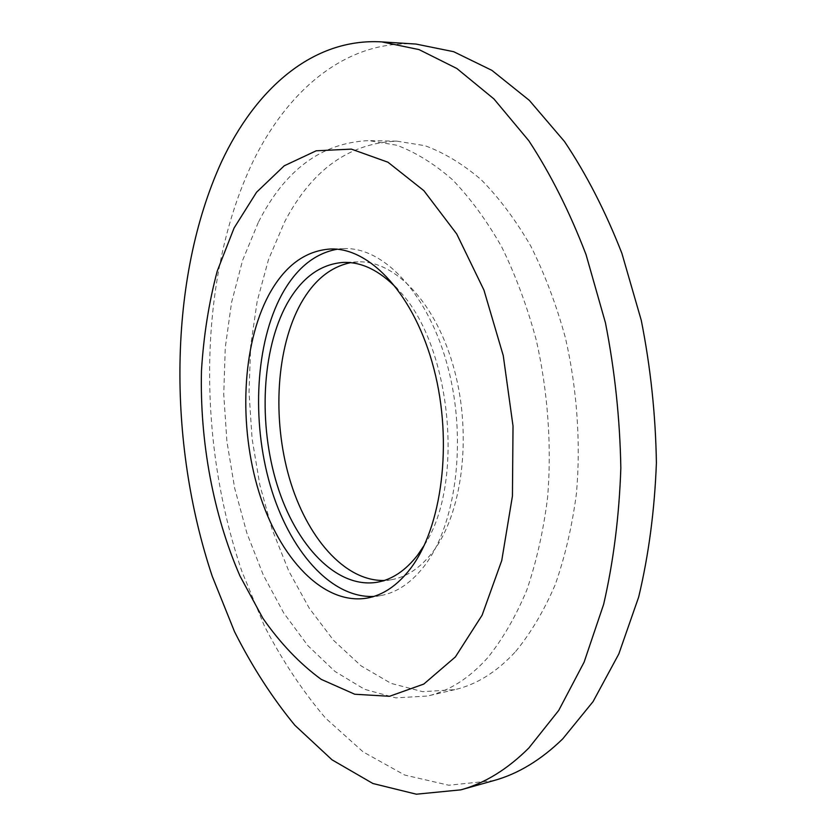 <?xml version="1.0" encoding="UTF-8"?>
<svg xmlns="http://www.w3.org/2000/svg" width="836" height="836" viewBox="0 0 836 836"><rect width="100%" height="100%" fill="white"/><g stroke="black" fill="none" stroke-linecap="round" stroke-linejoin="round"><path stroke-width="0.63" stroke-dasharray="4.18 3.13" d="M415.962 44.057C345.864 39.856 287.459 90.372 252.524 162.529C198.038 277.562 196.512 438.555 241.886 571.406L264.427 626.059C282.14 660.325 302.517 691.017 325.538 718.124L363.211 751.961L404.655 775.024L448.723 785.223L493.846 780.573M373.838 596.434L380.631 595.608C396.536 592.682 410.915 583.058 423.789 566.714C455.881 525.948 467.314 440.875 448.033 367.735C428.92 294.46 383.912 246.85 343.941 248.616L337.127 249.232M424.354 545.124C465.694 482.821 450.708 341.119 397.246 288.838M384.278 580.466L391.551 579.693C406.63 576.997 420.215 567.947 432.327 552.533C461.963 514.736 472.288 436.935 454.45 370.296C436.747 303.541 395.135 260.08 357.944 261.898L350.671 262.661M258.293 222.46L242.586 260.393L231.551 302.527L225.271 347.577L223.745 394.32L226.922 441.596L234.686 488.255L246.902 533.169L263.361 575.178L283.801 613.091L307.847 645.622L335.006 671.475L364.621 689.324L395.846 697.882L427.604 696.012C449.162 691.058 469.215 678.278 487.754 657.671C502.645 639.143 515.624 616.707 526.69 590.373C536.388 562.053 543.358 531.132 547.601 497.587C551.823 446.069 547.925 391.666 536.252 340.012C527.15 306.373 515.634 275.347 501.704 246.933C486.677 220.526 470.25 198.101 452.433 179.667C434.156 163.741 415.576 152.246 396.682 145.203L368.875 140.615C321.672 142.622 284.815 169.896 258.293 222.46M515.697 651.453C530.776 633.082 543.933 610.876 555.156 584.834C565.011 556.849 572.117 526.314 576.474 493.209C580.853 442.369 577.049 388.74 565.408 337.828C556.295 304.659 544.758 274.072 530.776 246.066C515.676 220.025 499.144 197.913 481.191 179.719C462.768 164.002 444.01 152.654 424.928 145.683L396.807 141.148C349.02 143.092 311.598 170.053 284.553 222.021L268.502 259.547L257.185 301.253L250.685 345.843L249.013 392.094L252.106 438.879L259.86 485.037L272.139 529.449L288.733 570.957L309.362 608.378L333.668 640.46L361.131 665.895L391.081 683.388L422.671 691.675L454.815 689.648C476.625 684.632 496.918 671.904 515.697 651.453M343.941 248.616L330.304 249.013M380.631 595.608L367.223 598.074M357.944 261.898L343.387 262.41M391.551 579.693L377.214 582.243M396.807 141.148L368.875 140.615M454.815 689.648L427.604 696.012"/><path stroke-width="1.25" d="M221.321 162.247C168.214 278.827 167.294 441.586 212.229 576.244L234.529 631.682C252.033 666.47 272.149 697.663 294.868 725.272L332.028 759.819L372.908 783.51L416.37 794.2L460.887 789.842C484.734 783.28 507.379 769.329 528.843 748.001L558.73 710.412L584.113 662.143L603.644 604.334C613.467 561.635 619.194 516.209 620.834 468.045C619.967 419.17 614.836 370.756 605.442 322.79L586.036 254.593C569.692 211.968 550.631 174.024 528.843 140.772L493.919 98.93L456.822 68.479L419.014 49.585L381.791 41.894C312.633 37.766 255.377 89.149 221.321 162.247M460.887 789.842L493.846 780.573C518.017 773.917 540.986 760.008 562.743 738.846L593.048 701.634L618.807 653.982L638.683 597.019C648.705 554.989 654.609 510.305 656.396 462.987C655.643 414.969 650.607 367.412 641.264 320.313L621.89 253.339C605.525 211.466 586.391 174.191 564.478 141.503L529.303 100.341L491.881 70.349L453.666 51.696L415.962 44.057L381.791 41.894M234.08 228.009L217.255 271.052C208.864 302.601 203.597 335.894 201.455 370.933C199.762 441.607 213.243 514.579 239.963 575.962L262.88 618.285C280.426 643.407 299.873 663.763 321.212 679.365L354.798 694.256L389.566 696.283L423.789 684.067L455.39 656.929L482.111 615.192L501.746 560.528L512.437 496.03L513.022 426.026L503.262 355.634L483.94 290.082L456.717 233.955L423.883 190.681L387.956 162.215L351.371 149.121L316.227 150.783L284.23 165.789L256.568 192.228L234.08 228.009M268.711 295.118C241.844 345.592 238.584 425.952 258.951 492.059C279.255 558.02 323.302 605.609 367.223 598.074C383.013 595.169 397.299 585.513 410.079 569.107C441.93 528.164 453.196 442.568 433.936 368.937C414.834 295.16 370.014 247.247 330.304 249.013C304.931 250.8 284.397 266.161 268.711 295.118M337.127 249.232C314.524 253.444 296.101 268.523 281.847 294.491C255.44 343.387 251.437 420.529 270.206 485.277C288.963 549.858 330.554 598.482 373.838 596.434M397.246 288.838C379.732 270.634 361.779 261.825 343.387 262.41C320.23 264.103 301.388 277.991 286.842 304.074C261.658 350.075 258.303 424.03 277.113 484.838C295.86 545.542 336.689 588.993 377.214 582.243C392.178 579.567 405.669 570.486 417.686 555.01L424.354 545.124M350.671 262.661C330.481 266.83 313.908 280.384 300.939 303.343C276.288 347.692 272.16 418.23 289.235 477.617C306.3 536.879 344.474 581.49 384.278 580.466"/></g></svg>
